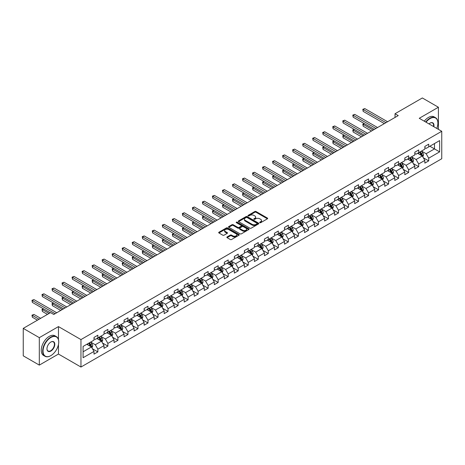 <?xml version="1.0" encoding="UTF-8"?>
<svg xmlns="http://www.w3.org/2000/svg" width="465" height="465" viewBox="0 0 465 465"><rect width="100%" height="100%" fill="white"/><g stroke="black" fill="none" stroke-linecap="round" stroke-linejoin="round"><path stroke-width="0.7" d="M259.83 222.677A0.622 0.36 0 0 0 260.714 222.677L267.416 218.806A0.889 0.517 0 0 0 267.677 218.445A0.889 0.517 0 0 0 267.416 218.079L256.064 211.523A0.889 0.517 0 0 0 254.803 211.523L248.101 215.394A0.622 0.36 0 0 0 248.978 215.905L249.85 215.405A2.854 1.651 0 0 1 253.884 215.405L254.832 215.952A2.854 1.651 0 0 1 255.669 217.114A2.854 1.651 0 0 1 254.832 218.283L253.966 218.782A0.622 0.36 0 0 0 254.849 219.288L255.715 218.788A2.854 1.651 0 0 1 259.755 218.788L260.696 219.335A2.854 1.651 0 0 1 261.533 220.503A2.854 1.651 0 0 1 260.696 221.666L259.83 222.165A0.622 0.36 0 0 0 259.83 222.677L259.83 222.165M227.106 236.947A0.889 0.517 0 0 0 226.844 237.307A0.889 0.517 0 0 0 227.106 237.673L230.291 239.516A0.889 0.517 0 0 0 231.553 239.516L238.998 235.214A0.889 0.517 0 0 0 239.26 234.854A0.889 0.517 0 0 0 238.998 234.488L227.647 227.931A0.889 0.517 0 0 0 226.379 227.931L218.939 232.227A0.889 0.517 0 0 0 218.678 232.593A0.889 0.517 0 0 0 218.939 232.959L222.787 235.18A0.889 0.517 0 0 0 224.049 235.18L227.234 233.343A0.889 0.517 0 0 0 227.495 232.977A0.889 0.517 0 0 0 227.234 232.61L225.327 231.512A2.389 1.378 0 0 1 224.624 230.535A2.389 1.378 0 0 1 226.1 229.262A2.389 1.378 0 0 1 228.699 229.559L236.174 233.878A2.389 1.378 0 0 1 236.877 234.854A2.389 1.378 0 0 1 235.4 236.127A2.389 1.378 0 0 1 232.802 235.825L231.553 235.104A0.889 0.517 0 0 0 230.291 235.104L227.106 236.947L227.106 237.673M58.468 326.593L39.316 337.654L23.25 328.377L23.25 355.835L39.316 365.106L58.468 354.051L80.962 367.036L80.962 339.584L58.468 326.593L58.468 339.63M438.408 129.351L438.408 107.241L419.256 118.296L441.75 131.281L80.962 339.584M438.408 107.241L422.342 97.964L395.029 113.733L395.029 117.442M23.25 328.377L50.563 312.608L53.777 314.462L398.243 115.587L395.029 113.733M249.914 228.187A0.889 0.517 0 0 0 251.176 228.187L258.616 223.892A0.889 0.517 0 0 0 258.877 223.526A0.889 0.517 0 0 0 258.616 223.159L247.264 216.603A0.889 0.517 0 0 0 246.002 216.603L238.557 220.904A0.889 0.517 0 0 0 238.295 221.264A0.889 0.517 0 0 0 238.557 221.631L249.914 228.187M236.633 222.811A0.622 0.36 0 0 1 237.266 222.904L248.798 229.559L241.364 233.849A0.889 0.517 0 0 1 240.103 233.849L228.745 227.292L231.936 225.467L231.936 224.729L228.745 226.565A0.889 0.517 0 0 0 228.489 226.932A0.889 0.517 0 0 0 228.745 227.292L228.745 226.565M231.936 225.467A0.889 0.517 0 0 1 233.198 225.467L233.198 224.729A0.889 0.517 0 0 0 231.936 224.729M233.198 224.729L237.801 227.385A0.889 0.517 0 0 0 239.062 227.385L241.172 226.164A0.889 0.517 0 0 0 241.434 225.804A0.889 0.517 0 0 0 241.172 225.438L236.383 222.671A0.622 0.36 0 0 1 237.266 222.16L248.81 228.827A0.889 0.517 0 0 1 249.071 229.187A0.889 0.517 0 0 1 248.81 229.553L248.81 228.827M80.962 367.036L441.75 158.739L441.75 131.281M92.494 348.802L97.865 351.9L97.865 349.192L104.032 345.629L104.032 348.337L107.886 346.111L107.886 343.402L114.059 339.839L114.059 342.548L117.912 340.322L117.912 337.613L124.085 334.05L124.085 336.759L127.939 334.533L127.939 331.824L134.106 328.267L134.106 330.975L137.966 328.749L137.966 326.041L144.133 322.478L144.133 325.186L147.992 322.96L147.992 320.251L154.159 316.688L154.159 319.397L158.019 317.171L158.019 314.462L164.186 310.899L164.186 313.608L168.039 311.381L168.039 308.673L174.212 305.11L174.212 307.818L178.066 305.592L178.066 302.884L184.239 299.326L184.239 302.035L188.093 299.809L188.093 297.1L194.26 293.537L194.26 296.246L198.119 294.019L198.119 291.311L204.286 287.748L204.286 290.456L208.146 288.23L208.146 285.522L214.313 281.959L214.313 284.667L218.166 282.441L218.166 279.732L224.339 276.169L224.339 278.878L228.193 276.652L228.193 273.943L234.366 270.38L234.366 273.089L238.22 270.863L238.22 268.154L244.387 264.597L244.387 267.305L248.246 265.079L248.246 262.37L254.413 258.807L254.413 261.516L258.273 259.29L258.273 256.581L264.44 253.018L264.44 255.727L268.293 253.501L268.293 250.792L274.466 247.229L274.466 249.938L278.32 247.711L278.32 245.003L284.493 241.44L284.493 244.148L288.346 241.922L288.346 239.213L294.519 235.656L294.519 238.365L298.373 236.139L298.373 233.43L304.54 229.867L304.54 232.576L308.4 230.349L308.4 227.641L314.567 224.078L314.567 226.786L318.426 224.56L318.426 221.852L324.593 218.288L324.593 220.997L328.447 218.771L328.447 216.062L334.62 212.499L334.62 215.208L338.474 212.982L338.474 210.273L344.646 206.716L344.646 209.424L348.5 207.198L348.5 204.49L354.667 200.927L354.667 203.635L358.527 201.409L358.527 198.7L364.694 195.137L364.694 197.846L368.553 195.62L368.553 192.911L374.72 189.348L374.72 192.057L378.574 189.83L378.574 187.122L384.747 183.559L384.747 186.267L388.601 184.041L388.601 181.333L394.773 177.769L394.773 180.478L398.627 178.252L398.627 175.543L404.8 171.986L404.8 174.695L408.654 172.469L408.654 169.76L414.821 166.197L414.821 168.905L418.68 166.679L418.68 163.971L424.847 160.408L424.847 163.116L428.707 160.89L428.707 158.181L439.628 151.875L439.628 140.593L434.49 143.563L434.49 148.905L439.628 151.875M97.865 351.9L94.006 354.127L94.006 351.418L83.084 357.725L83.084 346.442L94.006 340.136L94.006 337.427L97.865 335.201L97.865 337.91L104.032 334.347L104.032 331.638L107.886 329.412L107.886 332.12L114.059 328.563L114.059 325.855L117.912 323.628L117.912 326.337L124.085 322.774L124.085 320.065L127.939 317.839L127.939 320.548L134.106 316.985L134.106 314.276L137.966 312.05L137.966 314.759L144.133 311.195L144.133 308.487L147.992 306.261L147.992 308.969L154.159 305.406L154.159 302.698L158.019 300.471L158.019 303.18L164.186 299.623L164.186 296.914L168.039 294.688L168.039 297.397L174.212 293.834L174.212 291.125L178.066 288.899L178.066 291.607L184.239 288.044L184.239 285.336L188.093 283.109L188.093 285.818L194.26 282.255L194.26 279.546L198.119 277.32L198.119 280.029L204.286 276.466L204.286 273.757L208.146 271.531L208.146 274.24L214.313 270.682L214.313 267.974L218.166 265.748L218.166 268.456L224.339 264.893L224.339 262.184L228.193 259.958L228.193 262.667L234.366 259.104L234.366 256.395L238.22 254.169L238.22 256.878L244.387 253.315L244.387 250.606L248.246 248.38L248.246 251.088L254.413 247.525L254.413 244.817L258.273 242.591L258.273 245.299L264.44 241.736L264.44 239.027L268.293 236.801L268.293 239.51L274.466 235.953L274.466 233.244L278.32 231.018L278.32 233.726L284.493 230.163L284.493 227.455L288.346 225.229L288.346 227.937L294.519 224.374L294.519 221.666L298.373 219.439L298.373 222.148L304.54 218.585L304.54 215.876L308.4 213.65L308.4 216.359L314.567 212.796L314.567 210.087L318.426 207.861L318.426 210.569L324.593 207.012L324.593 204.304L328.447 202.077L328.447 204.786L334.62 201.223L334.62 198.514L338.474 196.288L338.474 198.997L344.646 195.434L344.646 192.725L348.5 190.499L348.5 193.208L354.667 189.644L354.667 186.936L358.527 184.71L358.527 187.418L364.694 183.855L364.694 181.147L368.553 178.92L368.553 181.629L374.72 178.072L374.72 175.363L378.574 173.137L378.574 175.846L384.747 172.282L384.747 169.574L388.601 167.348L388.601 170.056L394.773 166.493L394.773 163.785L398.627 161.558L398.627 164.267L404.8 160.704L404.8 157.995L408.654 155.769L408.654 158.478L414.821 154.915L414.821 152.206L418.68 149.98L418.68 152.689L424.847 149.126L424.847 146.417L428.707 144.191L428.707 146.899L439.628 140.593M96.836 338.503L101.463 341.176L95.29 344.739L90.663 342.066M94.006 338.654L95.29 339.398L97.865 337.91M95.29 344.739L97.865 349.192M101.463 341.176L104.032 345.629M106.863 332.719L111.49 335.387L105.317 338.95L100.69 336.276M104.032 332.864L105.317 333.608L107.886 332.12M105.317 338.95L107.886 343.402M111.49 335.387L114.059 339.839M116.884 326.93L121.51 329.598L115.343 333.161L110.716 330.493M114.059 327.075L115.343 327.819L117.912 326.337M115.343 333.161L117.912 337.613M121.51 329.598L124.085 334.05M126.91 321.141L131.537 323.814L125.37 327.372L120.743 324.704M124.085 321.292L125.37 322.03L127.939 320.548M125.37 327.372L127.939 331.824M131.537 323.814L134.106 328.267M136.937 315.351L141.563 318.025L135.396 321.588L130.77 318.914M134.106 315.502L135.396 316.241L137.966 314.759M135.396 321.588L137.966 326.041M141.563 318.025L144.133 322.478M146.963 309.562L151.59 312.236L145.417 315.799L140.79 313.125M144.133 309.713L145.417 310.457L147.992 308.969M145.417 315.799L147.992 320.251M151.59 312.236L154.159 316.688M156.99 303.779L161.617 306.447L155.444 310.01L150.817 307.336M154.159 303.924L155.444 304.668L158.019 303.18M155.444 310.01L158.019 314.462M161.617 306.447L164.186 310.899M167.011 297.989L171.637 300.657L165.47 304.22L160.844 301.553M164.186 298.135L165.47 298.879L168.039 297.397M165.47 304.22L168.039 308.673M171.637 300.657L174.212 305.11M177.037 292.2L181.664 294.874L175.497 298.431L170.87 295.763M174.212 292.346L175.497 293.09L178.066 291.607M175.497 298.431L178.066 302.884M181.664 294.874L184.239 299.326M187.064 286.411L191.69 289.085L185.523 292.648L180.897 289.974M184.239 286.562L185.523 287.3L188.093 285.818M185.523 292.648L188.093 297.1M191.69 289.085L194.26 293.537M197.09 280.622L201.717 283.295L195.55 286.858L190.917 284.185M194.26 280.773L195.55 281.511L198.119 280.029M195.55 286.858L198.119 291.311M201.717 283.295L204.286 287.748M207.117 274.832L211.744 277.506L205.571 281.069L200.944 278.396M204.286 274.984L205.571 275.728L208.146 274.24M205.571 281.069L208.146 285.522M211.744 277.506L214.313 281.959M217.138 269.049L221.77 271.717L215.597 275.28L210.971 272.606M214.313 269.194L215.597 269.938L218.166 268.456M215.597 275.28L218.166 279.732M221.77 271.717L224.339 276.169M227.164 263.26L231.791 265.928L225.624 269.491L220.997 266.823M224.339 263.405L225.624 264.149L228.193 262.667M225.624 269.491L228.193 273.943M231.791 265.928L234.366 270.38M237.191 257.471L241.817 260.144L235.65 263.702L231.024 261.034M234.366 257.622L235.65 258.36L238.22 256.878M235.65 263.702L238.22 268.154M241.817 260.144L244.387 264.597M247.217 251.681L251.844 254.355L245.677 257.918L241.044 255.244M244.387 251.832L245.677 252.571L248.246 251.088M245.677 257.918L248.246 262.37M251.844 254.355L254.413 258.807M257.244 245.892L261.871 248.566L255.698 252.129L251.071 249.455M254.413 246.043L255.698 246.787L258.273 245.299M255.698 252.129L258.273 256.581M261.871 248.566L264.44 253.018M267.27 240.109L271.897 242.777L265.724 246.34L261.098 243.666M264.44 240.254L265.724 240.998L268.293 239.51M265.724 246.34L268.293 250.792M271.897 242.777L274.466 247.229M277.291 234.319L281.918 236.987L275.751 240.55L271.124 237.882M274.466 234.465L275.751 235.209L278.32 233.726M275.751 240.55L278.32 245.003M281.918 236.987L284.493 241.44M287.318 228.53L291.944 231.204L285.777 234.761L281.151 232.093M284.493 228.681L285.777 229.419L288.346 227.937M285.777 234.761L288.346 239.213M291.944 231.204L294.519 235.656M297.344 222.741L301.971 225.415L295.804 228.978L291.177 226.304M294.519 222.892L295.804 223.63L298.373 222.148M295.804 228.978L298.373 233.43M301.971 225.415L304.54 229.867M307.371 216.952L311.998 219.625L305.825 223.188L301.198 220.515M304.54 217.103L305.825 217.847L308.4 216.359M305.825 223.188L308.4 227.641M311.998 219.625L314.567 224.078M317.397 211.168L322.024 213.836L315.851 217.399L311.225 214.725M314.567 211.313L315.851 212.057L318.426 210.569M315.851 217.399L318.426 221.852M322.024 213.836L324.593 218.288M327.418 205.379L332.051 208.047L325.878 211.61L321.251 208.942M324.593 205.524L325.878 206.268L328.447 204.786M325.878 211.61L328.447 216.062M332.051 208.047L334.62 212.499M337.445 199.59L342.071 202.263L335.904 205.821L331.278 203.153M334.62 199.735L335.904 200.479L338.474 198.997M335.904 205.821L338.474 210.273M342.071 202.263L344.646 206.716M347.471 193.8L352.098 196.474L345.931 200.037L341.304 197.363M344.646 193.952L345.931 194.69L348.5 193.208M345.931 200.037L348.5 204.49M352.098 196.474L354.667 200.927M357.498 188.011L362.125 190.685L355.958 194.248L351.325 191.574M354.667 188.162L355.958 188.9L358.527 187.418M355.958 194.248L358.527 198.7M362.125 190.685L364.694 195.137M367.524 182.222L372.151 184.896L365.978 188.459L361.351 185.785M364.694 182.373L365.978 183.117L368.553 181.629M365.978 188.459L368.553 192.911M372.151 184.896L374.72 189.348M377.551 176.438L382.178 179.106L376.005 182.669L371.378 179.996M374.72 176.584L376.005 177.328L378.574 175.846M376.005 182.669L378.574 187.122M382.178 179.106L384.747 183.559M387.572 170.649L392.198 173.317L386.031 176.88L381.405 174.212M384.747 170.794L386.031 171.539L388.601 170.056M386.031 176.88L388.601 181.333M392.198 173.317L394.773 177.769M397.598 164.86L402.225 167.534L396.058 171.091L391.431 168.423M394.773 165.011L396.058 165.749L398.627 164.267M396.058 171.091L398.627 175.543M402.225 167.534L404.8 171.986M407.625 159.071L412.252 161.744L406.085 165.308L401.458 162.634M404.8 159.222L406.085 159.96L408.654 158.478M406.085 165.308L408.654 169.76M412.252 161.744L414.821 166.197M417.651 153.281L422.278 155.955L416.105 159.518L411.478 156.845M414.821 153.433L416.105 154.177L418.68 152.689M416.105 159.518L418.68 163.971M422.278 155.955L424.847 160.408M429.863 146.237L434.49 148.905L426.132 153.729L421.505 151.055M424.847 147.643L426.132 148.387L428.707 146.899M426.132 153.729L428.707 158.181M39.316 337.654L39.316 365.106M83.084 351.79L91.436 346.966L86.81 344.292M91.436 346.966L94.006 351.418M423.336 157.792L428.707 160.89M413.315 163.581L418.68 166.679M403.289 169.37L408.654 172.469M393.262 175.154L398.627 178.252M383.236 180.943L388.601 184.041M373.209 186.732L378.574 189.83M363.182 192.522L368.553 195.62M353.162 198.311L358.527 201.409M343.135 204.1L348.5 207.198M333.109 209.884L338.474 212.982M323.082 215.673L328.447 218.771M313.055 221.462L318.426 224.56M303.035 227.251L308.4 230.349M293.008 233.041L298.373 236.139M282.982 238.824L288.346 241.922M272.955 244.613L278.32 247.711M262.928 250.403L268.293 253.501M252.902 256.192L258.273 259.29M242.881 261.981L248.246 265.079M232.855 267.764L238.22 270.863M222.828 273.554L228.193 276.652M212.801 279.343L218.166 282.441M202.775 285.132L208.146 288.23M192.754 290.921L198.119 294.019M182.728 296.711L188.093 299.809M172.701 302.494L178.066 305.592M162.674 308.283L168.039 311.381M152.648 314.073L158.019 317.171M142.621 319.862L147.992 322.96M132.601 325.651L137.966 328.749M122.574 331.435L127.939 334.533M112.547 337.224L117.912 340.322M102.521 343.013L107.886 346.111M58.468 354.051L58.468 344.478M260.08 222.764L260.696 222.41A2.854 1.651 0 0 0 261.533 221.247L261.533 220.503M255.669 217.114L255.669 217.858A2.854 1.651 0 0 1 254.832 219.021L254.216 219.381M267.416 218.079L267.416 218.806L256.064 212.267A0.889 0.517 0 0 0 254.803 212.267L248.345 215.993M258.604 223.898L247.264 217.347A0.889 0.517 0 0 0 246.002 217.347L238.568 221.636M257.04 223.781A0.622 0.36 0 0 0 257.04 223.27L247.072 217.515A0.622 0.36 0 0 0 246.188 217.515L245.276 218.044A2.854 1.651 0 0 0 244.439 219.207A2.854 1.651 0 0 0 245.276 220.375L252.088 224.31A2.854 1.651 0 0 0 256.128 224.31L257.04 223.781L257.04 224.519A0.622 0.36 0 0 0 257.221 224.269L257.221 223.526M244.439 219.207L244.439 219.951A2.854 1.651 0 0 0 245.276 221.119L245.276 220.375M257.04 224.519L256.128 225.048A2.854 1.651 0 0 1 252.088 225.048L245.276 221.119M233.198 225.467L237.801 228.129A0.889 0.517 0 0 0 239.062 228.129L241.172 226.908A0.889 0.517 0 0 0 241.434 226.542L241.434 225.804M242.579 230.146A2.389 1.378 0 0 0 245.177 230.442A2.389 1.378 0 0 0 246.653 229.169A2.389 1.378 0 0 0 245.956 228.193L243.317 226.676A0.889 0.517 0 0 0 242.056 226.676L239.946 227.897A0.889 0.517 0 0 0 239.684 228.257A0.889 0.517 0 0 0 239.946 228.623L242.579 230.146L242.579 230.884A2.389 1.378 0 0 0 245.177 231.186A2.389 1.378 0 0 0 246.653 229.913L246.653 229.169M239.684 228.257L239.684 229.001A0.889 0.517 0 0 0 239.946 229.367L239.946 228.623M242.579 230.884L239.946 229.367M236.877 234.854L236.877 235.592A2.389 1.378 0 0 1 235.4 236.865A2.389 1.378 0 0 1 232.802 236.569L231.553 235.848A0.889 0.517 0 0 0 230.291 235.848L227.118 237.679M224.624 230.535L224.624 231.279A2.389 1.378 0 0 0 225.327 232.25L225.327 231.512M227.222 233.349L225.327 232.25M238.987 235.22L227.647 228.675A0.889 0.517 0 0 0 226.379 228.675L218.951 232.965M422.784 156.833L423.551 154.909A2.406 1.389 -120 0 0 422.784 152.857L421.453 151.09M419.145 154.148L418.238 152.944M364.391 123.649L363.171 124.353L363.171 126.207L371.506 131.02M419.465 152.235L420.79 154.008A2.406 1.389 60 0 1 421.476 155.455L422.249 155.014A2.406 1.389 -120 0 0 421.557 153.56L420.232 151.793M419.628 152.142L421.104 154.107A1.226 0.709 60 0 1 421.325 154.479L422.249 155.014M363.171 126.207L362.816 124.149L373.116 130.095M362.816 124.149L364.252 123.568M385.967 122.673L363.171 109.513L364.781 108.583L387.572 121.743M384.363 123.603L363.171 111.368L363.171 109.513L362.816 109.31L364.781 108.583M363.171 111.368L362.816 109.31M436.78 128.41A11.09 6.4 120 0 0 437.896 123.12A11.09 6.4 120 0 0 430.055 118.592A11.09 6.4 120 0 0 426.027 122.202M425.69 122.01A11.363 6.556 -60 0 1 429.863 118.255A11.363 6.556 -60 0 1 435.542 117.697A11.363 6.556 -60 0 1 437.896 122.894A11.363 6.556 -60 0 1 437.896 123.01M428.98 123.911A5.545 3.203 -60 0 1 430.055 123.12L430.055 123.12A5.545 3.203 -60 0 1 433.822 126.707M424.278 121.196A11.363 6.556 -60 0 1 428.445 117.442A11.363 6.556 -60 0 1 434.13 116.878L435.542 117.697M433.473 126.503A5.272 3.046 120 0 0 432.497 122.969A5.272 3.046 120 0 0 429.956 123.178M50.691 355.719L50.883 355.609A11.09 6.4 120 0 0 58.724 342.031A11.09 6.4 120 0 0 50.883 337.503A11.09 6.4 120 0 0 43.042 351.081A11.09 6.4 120 0 0 50.883 355.609L50.691 355.719A11.363 6.556 -60 0 1 45.012 356.283A11.363 6.556 -60 0 1 43.268 347.181A11.363 6.556 -60 0 1 50.691 337.172A11.363 6.556 -60 0 1 56.37 336.608A11.363 6.556 -60 0 1 58.724 341.81A11.363 6.556 -60 0 1 58.724 341.92M50.883 351.081A5.545 3.203 -60 0 1 46.965 348.82A5.545 3.203 -60 0 1 50.883 342.031L50.883 342.031A5.545 3.203 -60 0 1 54.806 344.292A5.545 3.203 -60 0 1 50.883 351.081M46.965 348.709A5.272 3.046 120 0 0 48.058 351.011A5.272 3.046 120 0 0 50.691 350.75A5.272 3.046 120 0 0 54.138 346.105A5.272 3.046 120 0 0 53.33 341.88A5.272 3.046 120 0 0 50.784 342.089M45.012 356.283L43.6 355.469A11.363 6.556 -60 0 1 41.856 346.367A11.363 6.556 -60 0 1 49.278 336.352A11.363 6.556 -60 0 1 54.957 335.788L56.37 336.608M412.757 162.622L413.525 160.698A2.406 1.389 -120 0 0 412.757 158.646L411.426 156.874M409.119 159.931L408.218 158.728M354.365 129.439L353.144 130.142L353.144 131.996L361.479 136.809M409.438 158.024L410.764 159.797A2.406 1.389 60 0 1 411.455 161.245L412.223 160.797A2.406 1.389 -120 0 0 411.537 159.35L410.206 157.583M409.607 157.931L411.077 159.89A1.226 0.709 60 0 1 411.298 160.268L412.223 160.797M353.144 131.996L352.796 129.938L363.089 135.885M352.796 129.938L354.225 129.357M402.737 168.411L403.498 166.487A2.406 1.389 -120 0 0 402.731 164.436L401.405 162.663M399.092 165.72L398.191 164.517M344.344 135.228L343.124 135.931L343.124 137.785L351.459 142.598M399.412 163.814L400.737 165.587A2.406 1.389 60 0 1 401.429 167.034L402.196 166.586A2.406 1.389 -120 0 0 401.51 165.139L400.185 163.366M399.58 163.715L401.051 165.68A1.226 0.709 60 0 1 401.272 166.052L402.196 166.586M343.124 137.785L342.769 135.728L353.063 141.668M342.769 135.728L344.199 135.146M375.941 128.462L353.144 115.303L354.754 114.373L377.551 127.532M374.337 129.386L353.144 117.157L353.144 115.303L352.796 115.099L354.754 114.373M353.144 117.157L352.796 115.099M365.914 134.251L343.124 121.086L344.728 120.162L367.524 133.321M364.31 135.175L343.124 122.946L343.124 121.086L342.769 120.883L344.728 120.162M343.124 122.946L342.769 120.883M392.71 174.201L393.471 172.271A2.406 1.389 -120 0 0 392.704 170.225L391.379 168.452M389.066 171.509L388.165 170.306M334.318 141.011L333.097 141.72L333.097 143.575L341.432 148.387M389.385 169.603L390.71 171.37A2.406 1.389 60 0 1 391.402 172.823L392.175 172.376A2.406 1.389 -120 0 0 391.483 170.928L390.158 169.155M389.554 169.504L391.024 171.469A1.226 0.709 60 0 1 391.251 171.841L392.175 172.376M333.097 143.575L332.742 141.517L343.036 147.457M332.742 141.517L334.178 140.93M382.683 179.99L383.445 178.06A2.406 1.389 -120 0 0 382.678 176.008L381.352 174.241M379.039 177.299L378.138 176.096M324.291 146.8L323.07 147.51L323.07 149.364L331.406 154.177M379.359 175.392L380.69 177.159A2.406 1.389 60 0 1 381.376 178.612L382.149 178.165A2.406 1.389 -120 0 0 381.457 176.717L380.132 174.945M379.527 175.293L380.998 177.258A1.226 0.709 60 0 1 381.224 177.63L382.149 178.165M323.07 149.364L322.716 147.3L333.01 153.247M322.716 147.3L324.151 146.719M372.657 185.773L373.424 183.849A2.406 1.389 -120 0 0 372.651 181.798L371.326 180.031M369.012 183.088L368.111 181.885M314.264 152.59L313.044 153.293L313.044 155.153L321.379 159.96M369.332 181.176L370.663 182.948A2.406 1.389 60 0 1 371.349 184.396L372.122 183.954A2.406 1.389 -120 0 0 371.43 182.501L370.105 180.734M369.501 181.083L370.977 183.047A1.226 0.709 60 0 1 371.198 183.419L372.122 183.954M313.044 155.153L312.689 153.09L322.989 159.036M312.689 153.09L314.125 152.508M355.888 140.035L333.097 126.875L334.701 125.951L357.498 139.111M354.284 140.965L333.097 128.729L333.097 126.875L332.742 126.672L334.701 125.951M333.097 128.729L332.742 126.672M345.867 145.824L323.07 132.665L324.675 131.74L347.471 144.9M344.257 146.754L323.07 134.519L323.07 132.665L322.716 132.461L324.675 131.74M323.07 134.519L322.716 132.461M335.84 151.613L313.044 138.454L314.654 137.524L337.445 150.689M334.23 152.543L313.044 140.308L313.044 138.454L312.689 138.25L314.654 137.524M313.044 140.308L312.689 138.25M325.814 157.403L303.017 144.243L304.627 143.313L327.418 156.472M324.21 158.333L303.017 146.097L303.017 144.243L302.663 144.04L304.627 143.313M303.017 146.097L302.663 144.04M315.787 163.192L292.991 150.032L294.601 149.102L317.397 162.262M314.183 164.116L292.991 151.886L292.991 150.032L292.642 149.823L294.601 149.102M292.991 151.886L292.642 149.823M305.761 168.981L282.97 155.816L284.574 154.892L307.371 168.051M304.156 169.905L282.97 157.676L282.97 155.816L282.615 155.612L284.574 154.892M282.97 157.676L282.615 155.612M295.74 174.764L272.943 161.605L274.548 160.681L297.344 173.84M294.13 175.694L272.943 163.459L272.943 161.605L272.589 161.402L274.548 160.681M272.943 163.459L272.589 161.402M285.713 180.554L262.917 167.394L264.521 166.464L287.318 179.63M284.103 181.484L262.917 169.248L262.917 167.394L262.562 167.191L264.521 166.464M262.917 169.248L262.562 167.191M275.687 186.343L252.89 173.183L254.5 172.253L277.291 185.413M274.083 187.273L252.89 175.038L252.89 173.183L252.536 172.98L254.5 172.253M252.89 175.038L252.536 172.98M265.66 192.132L242.864 178.973L244.474 178.043L267.27 191.202M264.056 193.056L242.864 180.827L242.864 178.973L242.515 178.769L244.474 178.043M242.864 180.827L242.515 178.769M255.634 197.921L232.843 184.756L234.447 183.832L257.244 196.991M254.03 198.846L232.843 186.616L232.843 184.756L232.488 184.553L234.447 183.832M232.843 186.616L232.488 184.553M245.613 203.705L222.816 190.545L224.421 189.621L247.217 202.781M244.003 204.635L222.816 192.4L222.816 190.545L222.462 190.342L224.421 189.621M222.816 192.4L222.462 190.342M235.586 209.494L212.79 196.335L214.394 195.405L237.191 208.57M233.976 210.424L212.79 198.189L212.79 196.335L212.435 196.131L214.394 195.405M212.79 198.189L212.435 196.131M225.56 215.283L202.763 202.124L204.373 201.194L227.164 214.353M223.95 216.213L202.763 203.978L202.763 202.124L202.409 201.92L204.373 201.194M202.763 203.978L202.409 201.92M215.533 221.073L192.737 207.913L194.347 206.983L217.138 220.143M213.929 221.997L192.737 209.767L192.737 207.913L192.388 207.71L194.347 206.983M192.737 209.767L192.388 207.71M205.507 226.862L182.716 213.702L184.32 212.772L207.117 225.932M203.903 227.786L182.716 215.557L182.716 213.702L182.361 213.493L184.32 212.772M182.716 215.557L182.361 213.493M195.48 232.651L172.689 219.486L174.294 218.562L197.09 231.721M193.876 233.575L172.689 221.34L172.689 219.486L172.335 219.282L174.294 218.562M172.689 221.34L172.335 219.282M185.459 238.435L162.663 225.275L164.267 224.351L187.064 237.51M183.849 239.365L162.663 227.129L162.663 225.275L162.308 225.072L164.267 224.351M162.663 227.129L162.308 225.072M175.433 244.224L152.636 231.064L154.241 230.134L177.037 243.3M173.823 245.154L152.636 232.919L152.636 231.064L152.282 230.861L154.241 230.134M152.636 232.919L152.282 230.861M362.63 191.563L363.398 189.639A2.406 1.389 -120 0 0 362.63 187.587L361.299 185.814M358.992 188.871L358.091 187.674M304.238 158.379L303.017 159.082L303.017 160.937L311.352 165.749M359.311 186.965L360.637 188.738A2.406 1.389 60 0 1 361.322 190.185L362.096 189.743A2.406 1.389 -120 0 0 361.41 188.29L360.079 186.523M359.48 186.872L360.95 188.837A1.226 0.709 60 0 1 361.171 189.209L362.096 189.743M303.017 160.937L302.663 158.879L312.962 164.825M302.663 158.879L304.098 158.298M352.61 197.352L353.371 195.428A2.406 1.389 -120 0 0 352.604 193.376L351.278 191.603M348.965 194.661L348.064 193.457M294.217 164.168L292.991 164.872L292.991 166.726L301.326 171.539M349.285 192.754L350.61 194.527A2.406 1.389 60 0 1 351.302 195.974L352.069 195.527A2.406 1.389 -120 0 0 351.383 194.079L350.058 192.307M349.453 192.655L350.924 194.62A1.226 0.709 60 0 1 351.145 194.992L352.069 195.527M292.991 166.726L292.642 164.668L302.936 170.608M292.642 164.668L294.072 164.087M342.583 203.141L343.344 201.211A2.406 1.389 -120 0 0 342.577 199.165L341.252 197.393M338.939 200.45L338.038 199.247M284.191 169.952L282.97 170.661L282.97 172.515L291.305 177.328M339.258 198.543L340.583 200.316A2.406 1.389 60 0 1 341.275 201.764L342.048 201.316A2.406 1.389 -120 0 0 341.356 199.869L340.031 198.096M339.427 198.445L340.897 200.409A1.226 0.709 60 0 1 341.118 200.781L342.048 201.316M282.97 172.515L282.615 170.457L292.909 176.398M282.615 170.457L284.045 169.87M332.556 208.93L333.318 207.001A2.406 1.389 -120 0 0 332.551 204.949L331.225 203.182M328.912 206.239L328.011 205.036M274.164 175.741L272.943 176.45L272.943 178.304L281.279 183.117M329.232 204.333L330.557 206.1A2.406 1.389 60 0 1 331.249 207.553L332.022 207.105A2.406 1.389 -120 0 0 331.33 205.658L330.005 203.885M329.4 204.234L330.871 206.198A1.226 0.709 60 0 1 331.097 206.57L332.022 207.105M272.943 178.304L272.589 176.241L282.883 182.187M272.589 176.241L274.025 175.66M322.53 214.714L323.297 212.79A2.406 1.389 -120 0 0 322.524 210.738L321.199 208.971M318.885 212.028L317.984 210.825M264.137 181.53L262.917 182.233L262.917 184.094L271.252 188.9M319.205 210.122L320.536 211.889A2.406 1.389 60 0 1 321.222 213.336L321.995 212.894A2.406 1.389 -120 0 0 321.303 211.447L319.978 209.674M319.374 210.023L320.844 211.988A1.226 0.709 60 0 1 321.071 212.36L321.995 212.894M262.917 184.094L262.562 182.03L272.856 187.976M262.562 182.03L263.998 181.449M312.503 220.503L313.271 218.579A2.406 1.389 -120 0 0 312.503 216.527L311.172 214.754M308.865 217.818L307.964 216.614M254.111 187.319L252.89 188.023L252.89 189.877L261.225 194.69M309.184 215.905L310.51 217.678A2.406 1.389 60 0 1 311.195 219.125L311.969 218.684A2.406 1.389 -120 0 0 311.277 217.231L309.952 215.464M309.347 215.812L310.823 217.777A1.226 0.709 60 0 1 311.044 218.149L311.969 218.684M252.89 189.877L252.536 187.819L262.835 193.766M252.536 187.819L253.971 187.238M302.477 226.292L303.244 224.368A2.406 1.389 -120 0 0 302.477 222.317L301.151 220.544M298.838 223.601L297.937 222.398M244.09 193.109L242.864 193.812L242.864 195.666L251.199 200.479M299.158 221.695L300.483 223.467A2.406 1.389 60 0 1 301.175 224.915L301.942 224.467A2.406 1.389 -120 0 0 301.256 223.02L299.925 221.253M299.326 221.596L300.797 223.56A1.226 0.709 60 0 1 301.018 223.938L301.942 224.467M242.864 195.666L242.515 193.609L252.809 199.555M242.515 193.609L243.945 193.027M292.456 232.082L293.217 230.158A2.406 1.389 -120 0 0 292.45 228.106L291.125 226.333M288.812 229.39L287.911 228.187M234.064 198.898L232.843 199.601L232.843 201.455L241.178 206.268M289.131 227.484L290.456 229.257A2.406 1.389 60 0 1 291.148 230.704L291.915 230.256A2.406 1.389 -120 0 0 291.23 228.809L289.904 227.036M289.3 227.385L290.77 229.35A1.226 0.709 60 0 1 290.991 229.722L291.915 230.256M232.843 201.455L232.488 199.398L242.782 205.338M232.488 199.398L233.918 198.817M282.429 237.871L283.191 235.941A2.406 1.389 -120 0 0 282.424 233.895L281.098 232.122M278.785 235.18L277.884 233.976M224.037 204.681L222.816 205.391L222.816 207.245L231.152 212.057M279.105 233.273L280.43 235.04A2.406 1.389 60 0 1 281.122 236.493L281.895 236.046A2.406 1.389 -120 0 0 281.203 234.598L279.878 232.826M279.273 233.174L280.744 235.139A1.226 0.709 60 0 1 280.97 235.511L281.895 236.046M222.816 207.245L222.462 205.187L232.756 211.127M222.462 205.187L223.898 204.6M272.403 243.66L273.17 241.73A2.406 1.389 -120 0 0 272.397 239.678L271.072 237.911M268.758 240.969L267.857 239.766M214.01 210.471L212.79 211.174L212.79 213.034L221.125 217.847M269.078 239.062L270.409 240.829A2.406 1.389 60 0 1 271.095 242.277L271.868 241.835A2.406 1.389 -120 0 0 271.176 240.388L269.851 238.615M269.247 238.964L270.717 240.928A1.226 0.709 60 0 1 270.944 241.3L271.868 241.835M212.79 213.034L212.435 210.971L222.729 216.917M212.435 210.971L213.871 210.389M262.376 249.443L263.144 247.519A2.406 1.389 -120 0 0 262.37 245.468L261.045 243.701M258.732 246.758L257.831 245.555M203.984 216.26L202.763 216.963L202.763 218.817L211.098 223.63M259.057 244.846L260.383 246.619A2.406 1.389 60 0 1 261.068 248.066L261.842 247.624A2.406 1.389 -120 0 0 261.15 246.171L259.825 244.404M259.22 244.753L260.696 246.717A1.226 0.709 60 0 1 260.917 247.089L261.842 247.624M202.763 218.817L202.409 216.76L212.708 222.706M202.409 216.76L203.844 216.179M252.35 255.233L253.117 253.309A2.406 1.389 -120 0 0 252.35 251.257L251.019 249.484M248.711 252.542L247.81 251.344M193.957 222.049L192.737 222.752L192.737 224.607L201.072 229.419M249.031 250.635L250.356 252.408A2.406 1.389 60 0 1 251.048 253.855L251.815 253.408A2.406 1.389 -120 0 0 251.129 251.96L249.798 250.193M249.199 250.542L250.67 252.507A1.226 0.709 60 0 1 250.891 252.879L251.815 253.408M192.737 224.607L192.388 222.549L202.682 228.495M192.388 222.549L193.818 221.968M242.329 261.022L243.09 259.098A2.406 1.389 -120 0 0 242.323 257.046L240.998 255.273M238.685 258.331L237.784 257.128M183.937 227.838L182.716 228.542L182.716 230.396L191.051 235.209M239.004 256.424L240.329 258.197A2.406 1.389 60 0 1 241.021 259.644L241.788 259.197A2.406 1.389 -120 0 0 241.103 257.75L239.777 255.977M239.173 256.325L240.643 258.29A1.226 0.709 60 0 1 240.864 258.662L241.788 259.197M182.716 230.396L182.361 228.338L192.655 234.279M182.361 228.338L183.791 227.757M232.302 266.811L233.064 264.881A2.406 1.389 -120 0 0 232.297 262.835L230.971 261.063M228.658 264.12L227.757 262.917M173.91 233.622L172.689 234.331L172.689 236.185L181.025 240.998M228.978 262.214L230.303 263.981A2.406 1.389 60 0 1 230.995 265.434L231.768 264.986A2.406 1.389 -120 0 0 231.076 263.539L229.751 261.766M229.146 262.115L230.617 264.079A1.226 0.709 60 0 1 230.838 264.451L231.768 264.986M172.689 236.185L172.335 234.128L182.629 240.068M172.335 234.128L173.765 233.54M222.276 272.6L223.037 270.671A2.406 1.389 -120 0 0 222.27 268.619L220.945 266.852M218.631 269.909L217.73 268.706M163.883 239.411L162.663 240.12L162.663 241.974L170.998 246.787M218.951 268.003L220.276 269.77A2.406 1.389 60 0 1 220.968 271.223L221.741 270.775A2.406 1.389 -120 0 0 221.049 269.328L219.724 267.555M219.12 267.904L220.59 269.869A1.226 0.709 60 0 1 220.817 270.241L221.741 270.775M162.663 241.974L162.308 239.911L172.602 245.857M162.308 239.911L163.744 239.33M212.249 278.384L213.017 276.46A2.406 1.389 -120 0 0 212.243 274.408L210.918 272.641M208.605 275.699L207.704 274.495M153.857 245.2L152.636 245.904L152.636 247.764L160.971 252.571M208.925 273.786L210.256 275.559A2.406 1.389 60 0 1 210.941 277.006L211.715 276.565A2.406 1.389 -120 0 0 211.023 275.117L209.698 273.344M209.093 273.693L210.564 275.658A1.226 0.709 60 0 1 210.79 276.03L211.715 276.565M152.636 247.764L152.282 245.7L162.576 251.646M152.282 245.7L153.717 245.119M202.223 284.173L202.99 282.249A2.406 1.389 -120 0 0 202.223 280.197L200.892 278.425M198.584 281.488L197.683 280.285M143.83 250.99L142.61 251.693L142.61 253.547L150.945 258.36M198.904 279.575L200.229 281.348A2.406 1.389 60 0 1 200.915 282.796L201.688 282.354A2.406 1.389 -120 0 0 201.002 280.901L199.671 279.134M199.067 279.482L200.543 281.447A1.226 0.709 60 0 1 200.764 281.819L201.688 282.354M142.61 253.547L142.255 251.489L152.555 257.436M142.255 251.489L143.691 250.908M192.196 289.962L192.963 288.038A2.406 1.389 -120 0 0 192.196 285.987L190.871 284.214M188.558 287.271L187.657 286.068M133.81 256.779L132.583 257.482L132.583 259.336L140.918 264.149M188.877 285.365L190.202 287.138A2.406 1.389 60 0 1 190.894 288.585L191.661 288.137A2.406 1.389 -120 0 0 190.976 286.69L189.644 284.923M189.046 285.266L190.516 287.231A1.226 0.709 60 0 1 190.737 287.603L191.661 288.137M132.583 259.336L132.234 257.279L142.528 263.219M132.234 257.279L133.664 256.697M182.175 295.752L182.937 293.822A2.406 1.389 -120 0 0 182.17 291.776L180.844 290.003M178.531 293.06L177.63 291.857M123.783 262.562L122.562 263.271L122.562 265.126L130.898 269.938M178.851 291.154L180.176 292.927A2.406 1.389 60 0 1 180.868 294.374L181.635 293.927A2.406 1.389 -120 0 0 180.949 292.479L179.624 290.706M179.019 291.055L180.49 293.02A1.226 0.709 60 0 1 180.711 293.392L181.635 293.927M122.562 265.126L122.208 263.068L132.502 269.008M122.208 263.068L123.638 262.481M172.149 301.541L172.91 299.611A2.406 1.389 -120 0 0 172.143 297.559L170.818 295.792M168.504 298.85L167.603 297.647M113.756 268.352L112.536 269.061L112.536 270.915L120.871 275.728M168.824 296.943L170.149 298.71A2.406 1.389 60 0 1 170.841 300.163L171.614 299.716A2.406 1.389 -120 0 0 170.922 298.268L169.597 296.496M168.993 296.844L170.463 298.809A1.226 0.709 60 0 1 170.69 299.181L171.614 299.716M112.536 270.915L112.181 268.851L122.475 274.798M112.181 268.851L113.617 268.27M165.406 250.013L142.61 236.854L144.22 235.924L167.011 249.083M163.802 250.943L142.61 238.708L142.61 236.854L142.255 236.65L144.22 235.924M142.61 238.708L142.255 236.65M155.38 255.802L132.583 242.643L134.193 241.713L156.99 254.872M153.776 256.727L132.583 244.497L132.583 242.643L132.234 242.434L134.193 241.713M132.583 244.497L132.234 242.434M145.353 261.592L122.562 248.426L124.167 247.502L146.963 260.662M143.749 262.516L122.562 250.286L122.562 248.426L122.208 248.223L124.167 247.502M122.562 250.286L122.208 248.223M135.332 267.375L112.536 254.216L114.14 253.291L136.937 266.451M133.722 268.305L112.536 256.07L112.536 254.216L112.181 254.012L114.14 253.291M112.536 256.07L112.181 254.012M162.122 307.324L162.89 305.4A2.406 1.389 -120 0 0 162.116 303.349L160.791 301.582M158.478 304.639L157.577 303.436M103.73 274.141L102.509 274.844L102.509 276.704L110.844 281.511M158.798 302.732L160.129 304.499A2.406 1.389 60 0 1 160.814 305.947L161.588 305.505A2.406 1.389 -120 0 0 160.896 304.058L159.571 302.285M158.966 302.634L160.437 304.598A1.226 0.709 60 0 1 160.663 304.97L161.588 305.505M102.509 276.704L102.155 274.641L112.449 280.587M102.155 274.641L103.59 274.059M152.096 313.114L152.863 311.19A2.406 1.389 -120 0 0 152.09 309.138L150.765 307.365M148.451 310.428L147.55 309.225M93.703 279.93L92.483 280.633L92.483 282.488L100.818 287.3M148.777 308.516L150.102 310.289A2.406 1.389 60 0 1 150.788 311.736L151.561 311.294A2.406 1.389 -120 0 0 150.869 309.841L149.544 308.074M148.94 308.423L150.416 310.388A1.226 0.709 60 0 1 150.637 310.76L151.561 311.294M92.483 282.488L92.128 280.43L102.428 286.376M92.128 280.43L93.564 279.849M142.069 318.903L142.836 316.979A2.406 1.389 -120 0 0 142.069 314.927L140.738 313.154M138.43 316.212L137.53 315.008M83.677 285.719L82.456 286.423L82.456 288.277L90.791 293.09M138.75 314.305L140.075 316.078A2.406 1.389 60 0 1 140.767 317.525L141.534 317.078A2.406 1.389 -120 0 0 140.849 315.63L139.517 313.863M138.919 314.206L140.389 316.171A1.226 0.709 60 0 1 140.61 316.549L141.534 317.078M82.456 288.277L82.107 286.219L92.401 292.165M82.107 286.219L83.537 285.638M132.048 324.692L132.81 322.768A2.406 1.389 -120 0 0 132.043 320.716L130.717 318.944M128.404 322.001L127.503 320.798M73.656 291.509L72.435 292.212L72.435 294.066L80.771 298.879M128.724 320.094L130.049 321.867A2.406 1.389 60 0 1 130.741 323.315L131.508 322.867A2.406 1.389 -120 0 0 130.822 321.42L129.497 319.647M128.892 319.996L130.363 321.96A1.226 0.709 60 0 1 130.584 322.332L131.508 322.867M72.435 294.066L72.081 292.008L82.375 297.949M72.081 292.008L73.511 291.427M122.022 330.481L122.783 328.552A2.406 1.389 -120 0 0 122.016 326.506L120.691 324.733M118.377 327.79L117.476 326.587M63.629 297.292L62.409 298.001L62.409 299.855L70.744 304.668M118.697 325.884L120.022 327.651A2.406 1.389 60 0 1 120.714 329.104L121.487 328.656A2.406 1.389 -120 0 0 120.795 327.209L119.47 325.436M118.866 325.785L120.336 327.749A1.226 0.709 60 0 1 120.557 328.121L121.487 328.656M62.409 299.855L62.054 297.798L72.348 303.738M62.054 297.798L63.49 297.211M111.995 336.271L112.757 334.341A2.406 1.389 -120 0 0 111.989 332.289L110.664 330.522M108.351 333.579L107.45 332.376M53.603 303.081L52.382 303.785L52.382 305.645L60.717 310.457M108.671 331.673L109.996 333.44A2.406 1.389 60 0 1 110.687 334.887L111.46 334.445A2.406 1.389 -120 0 0 110.769 332.998L109.444 331.225M108.839 331.574L110.31 333.539A1.226 0.709 60 0 1 110.536 333.911L111.46 334.445M52.382 305.645L52.028 303.581L62.322 309.527M52.028 303.581L53.463 303M101.969 342.054L102.736 340.13A2.406 1.389 -120 0 0 101.963 338.078L100.638 336.311M98.324 339.369L97.423 338.165M43.576 308.87L42.356 309.574L42.356 311.428L47.477 314.387M98.644 337.456L99.975 339.229A2.406 1.389 60 0 1 100.661 340.676L101.434 340.235A2.406 1.389 -120 0 0 100.742 338.782L99.417 337.015M98.813 337.363L100.283 339.328A1.226 0.709 60 0 1 100.51 339.7L101.434 340.235M42.356 311.428L42.001 309.37L49.087 313.462M42.001 309.37L43.437 308.789M125.306 273.164L102.509 260.005L104.114 259.075L126.91 272.24M123.696 274.094L102.509 261.859L102.509 260.005L102.155 259.801L104.114 259.075M102.509 261.859L102.155 259.801M115.279 278.954L92.483 265.794L94.093 264.864L116.884 278.024M113.669 279.884L92.483 267.648L92.483 265.794L92.128 265.591L94.093 264.864M92.483 267.648L92.128 265.591M105.253 284.743L82.456 271.583L84.066 270.653L106.863 283.813M103.648 285.667L82.456 273.437L82.456 271.583L82.107 271.38L84.066 270.653M82.456 273.437L82.107 271.38M95.226 290.532L72.435 277.367L74.04 276.443L96.836 289.602M93.622 291.456L72.435 279.227L72.435 277.367L72.081 277.163L74.04 276.443M72.435 279.227L72.081 277.163M85.2 296.315L62.409 283.156L64.013 282.232L86.81 295.391M83.595 297.245L62.409 285.01L62.409 283.156L62.054 282.953L64.013 282.232M62.409 285.01L62.054 282.953M75.179 302.105L52.382 288.945L53.986 288.015L76.783 301.18M73.569 303.035L52.382 290.799L52.382 288.945L52.028 288.742L53.986 288.015M52.382 290.799L52.028 288.742M65.152 307.894L42.356 294.734L43.966 293.804L66.757 306.964M63.542 308.824L42.356 296.589L42.356 294.734L42.001 294.531L43.966 293.804M42.356 296.589L42.001 294.531M91.942 347.843L92.709 345.919A2.406 1.389 -120 0 0 91.942 343.868L90.611 342.095M88.303 345.152L87.403 343.955M40.664 318.322L33.939 314.439L32.329 315.363L32.329 317.217L37.45 320.176M88.623 343.246L89.948 345.018A2.406 1.389 60 0 1 90.634 346.466L91.407 346.018A2.406 1.389 -120 0 0 90.722 344.571L89.39 342.804M88.792 343.153L90.262 345.117A1.226 0.709 60 0 1 90.483 345.489L91.407 346.018M32.329 317.217L31.975 315.16L39.06 319.246M31.975 315.16L33.939 314.439M55.126 313.683L32.329 300.524L33.939 299.594L56.73 312.753M50.307 312.753L32.329 302.378L32.329 300.524L31.975 300.32L33.939 299.594M32.329 302.378L31.975 300.32M260.696 222.41L260.696 221.666M253.966 219.288L253.966 218.782M254.832 219.021L254.832 218.283M248.101 215.905L248.101 215.394M254.803 212.267L254.803 211.523M256.064 212.267L256.064 211.523M238.557 221.631L238.557 220.904M246.002 217.347L246.002 216.603M247.264 217.347L247.264 216.603M258.616 223.892L258.616 223.159M252.088 225.048L252.088 224.31M256.128 225.048L256.128 224.31M237.801 228.129L237.801 227.385M239.062 228.129L239.062 227.385M241.172 226.908L241.172 226.164M237.266 222.904L237.266 222.16M230.291 235.848L230.291 235.104M231.553 235.848L231.553 235.104M232.802 236.569L232.802 235.825M227.234 233.343L227.234 232.61M218.939 232.959L218.939 232.227M226.379 228.675L226.379 227.931M227.647 228.675L227.647 227.931M238.998 235.214L238.998 234.488M422.04 155.816L423.534 154.955M421.557 153.56L422.784 152.857M419.849 154.554L420.79 154.008M412.013 161.605L413.507 160.745M411.537 159.35L412.757 158.646M409.822 160.338L410.764 159.797M401.987 167.394L403.481 166.534M401.51 165.139L402.731 164.436M399.795 166.127L400.737 165.587M391.966 173.183L393.46 172.317M391.483 170.928L392.704 170.225M389.769 171.916L390.71 171.37M381.939 178.973L383.433 178.107M381.457 176.717L382.678 176.008M379.742 177.706L380.69 177.159M371.913 184.756L373.407 183.896M371.43 182.501L372.651 181.798M369.722 183.495L370.663 182.948M361.886 190.545L363.38 189.685M361.41 188.29L362.63 187.587M359.695 189.278L360.637 188.738M351.86 196.335L353.353 195.474M351.383 194.079L352.604 193.376M349.668 195.068L350.61 194.527M341.833 202.124L343.333 201.258M341.356 199.869L342.577 199.165M339.642 200.857L340.583 200.316M331.812 207.913L333.306 207.047M331.33 205.658L332.551 204.949M329.615 206.646L330.557 206.1M321.786 213.702L323.28 212.836M321.303 211.447L322.524 210.738M319.595 212.435L320.536 211.889M311.759 219.486L313.253 218.626M311.277 217.231L312.503 216.527M309.568 218.225L310.51 217.678M301.733 225.275L303.226 224.415M301.256 223.02L302.477 222.317M299.541 224.008L300.483 223.467M291.706 231.064L293.2 230.204M291.23 228.809L292.45 228.106M289.515 229.797L290.456 229.257M281.685 236.854L283.179 235.988M281.203 234.598L282.424 233.895M279.488 235.586L280.43 235.04M271.659 242.643L273.153 241.777M271.176 240.388L272.397 239.678M269.462 241.376L270.409 240.829M261.632 248.426L263.126 247.566M261.15 246.171L262.37 245.468M259.441 247.165L260.383 246.619M251.606 254.216L253.1 253.355M251.129 251.96L252.35 251.257M249.414 252.948L250.356 252.408M241.579 260.005L243.073 259.144M241.103 257.75L242.323 257.046M239.388 258.738L240.329 258.197M231.553 265.794L233.052 264.928M231.076 263.539L232.297 262.835M229.361 264.527L230.303 263.981M221.532 271.583L223.026 270.717M221.049 269.328L222.27 268.619M219.335 270.316L220.276 269.77M211.505 277.367L212.999 276.506M211.023 275.117L212.243 274.408M209.314 276.105L210.256 275.559M201.479 283.156L202.972 282.296M201.002 280.901L202.223 280.197M199.287 281.889L200.229 281.348M191.452 288.945L192.946 288.085M190.976 286.69L192.196 285.987M189.261 287.678L190.202 287.138M181.426 294.734L182.919 293.874M180.949 292.479L182.17 291.776M179.234 293.467L180.176 292.927M171.405 300.524L172.899 299.658M170.922 298.268L172.143 297.559M169.208 299.257L170.149 298.71M161.378 306.313L162.872 305.447M160.896 304.058L162.116 303.349M159.187 305.046L160.129 304.499M151.352 312.096L152.845 311.236M150.869 309.841L152.09 309.138M149.16 310.835L150.102 310.289M141.325 317.886L142.819 317.025M140.849 315.63L142.069 314.927M139.134 316.619L140.075 316.078M131.299 323.675L132.792 322.815M130.822 321.42L132.043 320.716M129.107 322.408L130.049 321.867M121.278 329.464L122.772 328.598M120.795 327.209L122.016 326.506M119.081 328.197L120.022 327.651M111.251 335.253L112.745 334.387M110.769 332.998L111.989 332.289M109.054 333.986L109.996 333.44M101.225 341.037L102.719 340.177M100.742 338.782L101.963 338.078M99.033 339.776L99.975 339.229M91.198 346.826L92.692 345.966M90.722 344.571L91.942 343.868M89.007 345.559L89.948 345.018"/></g></svg>
